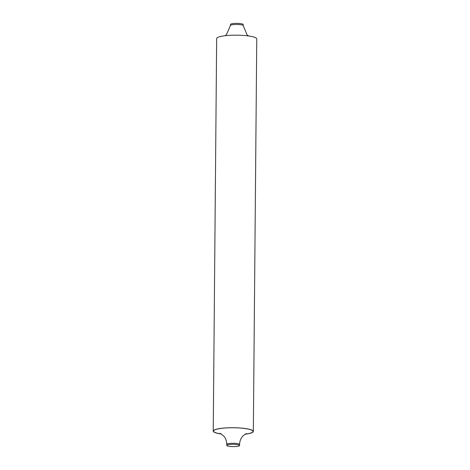 <?xml version="1.0" encoding="UTF-8"?>
<svg xmlns="http://www.w3.org/2000/svg" width="470" height="470" viewBox="0 0 470 470"><rect width="100%" height="100%" fill="white"/><g stroke="black" fill="none" stroke-linecap="round" stroke-linejoin="round"><path stroke-width="0.7" d="M233.884 23.5A6.398 1.134 0.5 0 1 243.231 24.587L243.225 25.639A6.398 1.134 -179.5 0 0 233.872 24.552A6.398 1.134 -179.5 0 0 230.429 25.527L230.441 24.475A6.398 1.134 0.5 0 1 233.884 23.5M236.116 446.5A6.398 1.134 0.5 0 1 226.769 445.413A6.398 1.134 0.5 0 1 230.206 444.438A6.398 1.134 0.5 0 1 239.559 445.525A6.398 1.134 0.5 0 1 236.116 446.5M213.239 431.09L216.664 38.564A20.051 3.549 0.5 0 1 227.451 35.508A20.051 3.549 0.5 0 1 256.761 38.91L253.336 431.437A20.051 3.549 -179.5 0 0 224.025 428.035A20.051 3.549 -179.5 0 0 213.239 431.09A20.051 3.549 -179.5 0 0 221.488 434.033M245.035 434.239A20.051 3.549 -179.5 0 0 253.336 431.437M245.164 434.163A19.764 3.502 -179.5 0 0 250.005 429.539A19.764 3.502 -179.5 0 0 224.161 428.082A19.764 3.502 -179.5 0 0 221.364 433.957M246.497 433.493L243.519 435.42C241.034 437.746 239.718 440.766 239.571 444.473A6.398 1.134 -179.5 0 0 230.218 443.386A6.398 1.134 -179.5 0 0 226.775 444.362L226.769 445.413M224.966 35.761L226.481 34.58L230.429 25.527M239.571 444.473L239.559 445.525M226.775 444.362C226.74 441.177 225.759 438.434 223.826 436.131L220.042 433.264M248.513 35.967L247.014 34.762L243.225 25.639"/></g></svg>
